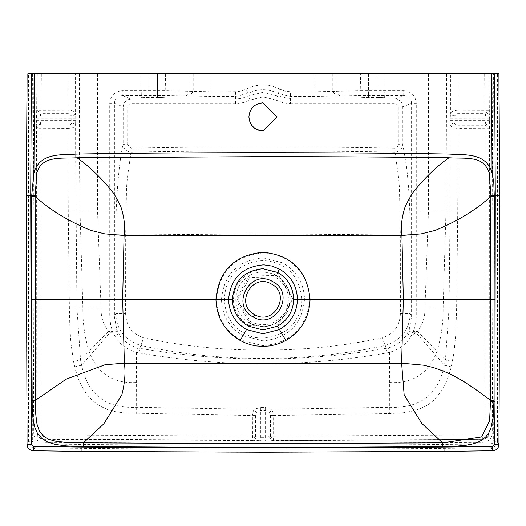 <?xml version="1.0" encoding="UTF-8"?>
<svg xmlns="http://www.w3.org/2000/svg" width="526" height="526" viewBox="0 0 526 526"><rect width="100%" height="100%" fill="white"/><g stroke="black" fill="none" stroke-linecap="round" stroke-linejoin="round"><path stroke-width="0.39" stroke-dasharray="2.63 1.97" d="M377.135 97.481C386.807 97.698 386.807 97.915 377.135 98.132C386.807 97.915 386.807 97.698 377.135 97.481L368.502 97.481C358.824 97.698 358.824 97.915 368.502 98.132L377.135 98.132L377.135 73.804C387.623 73.804 387.623 73.804 377.135 73.804C387.623 73.804 387.623 73.804 377.135 73.804L368.502 73.804L377.135 73.804L377.135 97.481M256.76 436.712L260.423 437.343L265.577 437.343L270.522 436.192L270.522 415.54L269.588 412.41L265.577 410.648L260.423 410.648L256.412 412.41L255.478 415.54L255.478 436.192L256.76 436.712L254.479 440.578L42.922 439.243C39.18 438.894 37.155 436.85 36.833 433.115L33.743 433.141L33.079 252.953L33.868 73.804L28.489 73.804L28.437 441.301C28.792 445.16 30.902 447.291 34.769 447.679L34.834 443.766C102.846 444.963 196.001 445.252 263 445.226L263 452.189C187.979 452.294 111.427 451.808 33.362 450.723L34.769 447.679C102.82 448.875 195.994 449.165 263 449.138C329.993 449.165 423.233 448.875 491.231 447.679C495.097 447.291 497.208 445.167 497.563 441.301L493.644 441.268L494.374 248.962L493.592 73.804L360.132 73.804L360.132 90.735L403.718 90.735L403.718 95.436L394.98 99.066C399.721 99.552 402.331 102.156 402.804 106.89L411.595 103.241L411.595 317.033L409.162 329.697L407.163 333.754C403.396 340.559 397.169 345.253 388.49 347.824L386.189 348.311C345.444 355.366 304.376 358.929 263 358.982C221.624 358.923 180.556 355.366 139.811 348.311L137.51 347.824C128.831 345.247 122.604 340.559 118.837 333.754L116.838 329.697L114.405 317.033L114.405 103.241L123.196 106.89C123.669 102.156 126.279 99.552 131.02 99.066L236.805 99.033L242.558 98.152L248.213 95.936L263 92.3L277.787 95.936L277.787 93.332L290.523 96.462L314.778 96.462L360.132 95.436L403.718 95.436C408.505 95.87 411.135 98.474 411.595 103.241L416.276 103.241L416.25 317.033L415.902 322.162L414.764 327.54L411.076 336.094L417.499 331.4L445.45 360.021L444.398 365.169C438.375 394.546 420.103 408.584 389.588 407.275L272.08 409.267L265.577 407.525L260.423 407.525L253.92 409.267L252.381 415.54L124.813 412.969L115.464 411.667L107.455 409.445L100.742 406.407L94.779 402.436L90.058 398.097L85.962 393.113L82.023 386.774L78.953 380.206L75.803 371.021L73.502 361.415L70.905 343.044L69.873 327.514L69.386 308.394L68.248 211.136L67.907 128.351L36.879 128.199L40.745 125.181L39.851 118.291L41.054 113.346L67.88 113.346L71.727 115.871L71.674 123.123L71.043 124.32L69.642 125.056L40.745 125.181M407.163 333.754L411.076 336.094C406.729 343.905 399.569 349.323 389.588 352.341L386.952 352.907C346.003 360.08 304.679 363.703 263 363.775C221.321 363.703 180.004 360.08 139.048 352.907L136.412 352.341C126.431 349.317 119.264 343.905 114.924 336.094L112.61 331.459L110.749 325.686L109.75 317.033L109.724 103.241L114.405 103.241C114.892 98.52 117.515 95.916 122.282 95.436L131.02 99.066L131.02 103.615L235.484 103.655L243.834 102.557L250.304 100.006L263 96.883L275.696 100.006L277.787 95.936L290.523 99.066L290.523 91.761L314.778 91.761L360.132 90.735L360.132 95.436M250.304 100.006L248.213 95.936L248.213 93.332C258.069 88.493 267.931 88.493 277.787 93.332L279.97 89.164L285.237 91.149L290.523 91.761M368.502 97.481C358.824 97.698 358.824 97.915 368.502 98.132L368.502 73.804L360.376 73.804L368.502 73.804L368.502 97.481M275.696 100.006L283.33 102.846L290.516 103.655L290.523 99.066L394.98 99.066L394.98 103.615L397.229 104.477L398.32 106.936L402.804 106.89L402.857 144.565C402.495 149.029 399.872 151.573 394.993 152.198L398.57 177.288L399.471 187.71L400.319 235.023L400.404 313.581C399.885 325.87 393.869 333.944 382.369 337.797C343.406 346.18 303.614 350.25 263 350.007C222.537 350.263 182.746 346.193 143.631 337.797C132.131 333.944 126.115 325.87 125.596 313.581L125.681 235.023L126.529 187.71L127.43 177.288L131.007 152.198C126.128 151.573 123.505 149.029 123.143 144.565L127.654 144.637L127.686 106.798L128.811 104.444L131.02 103.615M398.32 106.936L398.346 144.637L402.857 144.565L406.578 167.136C408.998 187.434 410.188 209.927 410.135 234.616L400.319 235.023L263 233.833L263 151.041C214.01 151.001 170.01 151.383 131.007 152.198L130.928 148.214L127.654 144.637M398.346 144.637L397.386 147.208L395.072 148.214L394.993 152.198C356.003 151.383 312.003 151.001 263 151.041L263 146.964C213.99 146.912 169.97 147.326 130.928 148.214M263 233.833L125.681 235.023L115.865 234.616C115.457 198.519 119.645 157.136 123.143 144.565L123.196 106.89L127.68 106.936M157.498 73.804L148.865 73.804L157.498 73.804L157.498 97.481C167.176 97.698 167.176 97.915 157.498 98.132C167.176 97.915 167.176 97.698 157.498 97.481L148.865 97.481C139.193 97.698 139.193 97.915 148.865 98.132L157.498 98.132L157.498 73.804M148.865 73.804C138.377 73.804 138.377 73.804 148.865 73.804C138.377 73.804 138.377 73.804 148.865 73.804L148.865 97.481C139.193 97.698 139.193 97.915 148.865 98.132L148.865 73.804M277.117 116.844L263 102.623C254.413 103.464 249.705 108.172 248.883 116.739M27.082 73.804L27.036 79.124M26.3 262.211L27.03 444.345L28.437 441.301L32.356 441.268L33.046 443.03L34.834 443.766M360.132 73.804L211.222 73.804L211.222 91.761L237.502 91.675L242.256 90.742L246.03 89.164C257.345 83.614 268.654 83.614 279.97 89.164M255.478 415.54L252.381 415.54L252.513 440.249L43.244 438.921C39.634 438.447 37.609 436.402 37.162 432.793L36.879 128.199L36.327 120.29L36.656 112.321L36.998 110.355L67.88 110.256C72.825 110.394 75.389 111.762 75.566 114.352L75.547 73.804L211.222 73.804M498.964 79.124L498.918 73.804L493.592 73.804M75.547 73.804L33.868 73.804M37.28 73.804L36.998 110.355L40.857 113.425M40.43 123.972L36.57 126.233L36.833 433.115L41.212 432.76L40.936 125.26M79.347 73.804L79.485 160.095L75.672 160.095L75.586 124.235C75.415 126.832 72.851 128.199 67.907 128.351L67.907 125.26M71.74 122.729L75.586 124.235L75.737 118.284L75.566 114.352L71.727 115.871M211.222 96.462L165.868 95.436L122.282 95.436L122.282 90.735L165.868 90.735L211.222 91.761L211.222 96.462L235.477 96.462L248.213 93.332L246.03 89.164M454.26 122.729L455.24 124.557L457.541 125.241L485.064 125.26L486.149 118.291L484.946 113.346L458.12 113.346L454.273 115.871L454.26 122.729L450.414 124.235C450.585 126.832 453.149 128.199 458.093 128.351L457.752 211.136L456.614 308.407L455.72 335.193L453.964 352.703L451.038 367.911L446.942 380.476L441.163 391.489L434.298 399.753L429.92 403.429L425.212 406.434L415.764 410.365L403.896 412.7L389.996 413.521L273.619 415.54L272.08 409.267L269.588 412.41M454.273 115.871L450.434 114.352L450.263 118.284L450.078 211.077L449.072 308.072L445.45 360.021L452.498 361.415M458.133 73.804L458.12 110.256C453.175 110.394 450.611 111.762 450.434 114.352L450.453 73.804M458.093 125.26L458.093 128.351L489.121 128.199L488.838 432.793L484.788 432.76L482.697 434.87L273.619 436.192L273.619 415.54L270.522 415.54M485.255 125.181L489.121 128.199L489.66 118.271L489.002 110.355L458.12 110.256L458.12 113.346M485.143 113.425L489.002 110.355L488.72 73.804M485.478 114.635L489.344 112.321L489.048 73.804M485.57 123.972L489.43 126.233L489.167 433.115L492.257 433.141C491.705 438.677 488.661 441.741 483.131 442.333L263 443.668L42.869 442.333C37.339 441.741 34.295 438.677 33.743 433.141M36.952 73.804L36.656 112.321L40.522 114.635M42.869 442.333L43.303 434.87L41.212 432.76M256.412 412.41L253.92 409.267L136.412 407.275C105.956 408.63 87.691 394.599 81.602 365.169L80.55 360.021L76.927 308.072L75.672 160.095M255.557 436.389L252.513 440.249L263 440.854L263 445.226C329.986 445.252 423.206 444.963 491.166 443.766L492.934 443.05L493.644 441.268M270.443 436.389L273.487 440.249L273.619 436.192L270.522 436.192M269.24 436.712L271.521 440.578L483.078 439.243C486.82 438.894 488.845 436.85 489.167 433.115L488.838 432.793C488.391 436.402 486.366 438.447 482.756 438.921L482.697 434.87M263 437.343L263 440.854L483.078 439.243L483.131 442.333M118.837 333.754L114.924 336.094L108.501 331.4L80.55 360.021L73.502 361.415M137.51 347.824L136.412 352.341L136.234 413.521M97.448 73.804L97.54 211.077L101.038 308.072C100.821 316.948 103.306 324.726 108.501 331.4L112.61 331.459L116.838 329.697M139.048 352.907L139.811 348.311L140.922 345.497C124.971 340.473 116.568 329.868 115.7 313.674L114.405 317.033L109.75 317.033M428.552 73.804L428.46 211.077L424.962 308.072C425.179 316.948 422.694 324.726 417.499 331.4L413.39 331.459L409.162 329.697M410.135 234.616L410.3 313.674L411.595 317.033L416.25 317.033M388.49 347.824L389.588 352.341L389.766 413.521M400.404 313.581L410.3 313.674C409.432 329.868 401.029 340.473 385.078 345.497L382.369 337.797M386.952 352.907L386.189 348.311L385.078 345.497C344.964 354.195 304.271 358.495 263 358.397C221.887 358.508 181.194 354.208 140.922 345.497L143.631 337.797M115.865 234.616L115.7 313.674L125.596 313.581M240.698 340.046L243.111 335.739C229.257 327.442 222.044 315.304 221.472 299.327L216.436 299.327C219.243 271.133 234.76 255.669 263 252.927L268.727 253.276L275.078 254.518L285.302 258.614C300.806 267.76 308.894 281.338 309.564 299.327C306.763 327.52 291.24 342.991 263 345.727L240.698 340.046C225.194 330.893 217.106 317.323 216.436 299.327L115.694 299.34M395.072 148.214C356.043 147.326 312.017 146.912 263 146.964M290.516 103.655L394.98 103.615M271.37 284.007C291.582 293.962 273.921 326.278 254.63 314.647C234.418 304.692 252.079 272.376 271.37 284.007M263 452.189C338.021 452.294 414.573 451.808 492.638 450.723L491.231 447.679L491.166 443.766M492.638 450.723C496.518 450.348 498.628 448.224 498.97 444.345L497.563 441.301L497.511 73.804M498.97 444.345L499.7 262.362M33.362 450.723L33.362 450.729C29.482 450.348 27.372 448.224 27.03 444.345L27.03 444.352M235.484 103.655L235.477 91.761M314.778 73.804L314.778 96.462M332.807 73.804L332.807 91.32L336.41 96.021M193.193 73.804L193.193 91.32L189.59 96.021M41.054 113.346L41.337 73.804M67.88 113.346L67.867 73.804M255.478 436.192L43.303 434.87M75.737 120.309L36.327 120.29M75.737 118.284L36.34 118.271M114.405 160.095L79.485 160.095L79.998 211.077L68.248 211.136M165.868 73.804L165.868 95.436M109.724 103.241C110.48 95.62 114.668 91.452 122.282 90.735M403.718 90.735C411.332 91.452 415.52 95.62 416.276 103.241M411.595 160.095L450.328 160.095M446.653 73.804L446.002 211.077L457.752 211.136M489.673 120.29L450.263 120.309M489.66 118.271L450.263 118.284M484.663 73.804L484.946 113.346M485.064 125.26L484.788 432.76M492.132 73.804L492.921 257.444L492.257 433.141M74.705 366.852L81.602 365.169L90.511 354.997L89.072 351.329C84.752 337.482 82.681 323.069 82.865 308.072L69.386 308.203M114.405 211.077L79.998 211.077L82.865 308.072L101.038 308.072M411.595 211.077L446.002 211.077L443.135 308.072L456.614 308.203M451.295 366.852L444.398 365.169L435.489 354.997L436.928 351.329C441.248 337.482 443.319 323.069 443.135 308.072L424.962 308.072M265.577 407.525L265.577 440.854M260.423 407.525L260.423 440.854M117.351 330.88L113.202 332.82L109.914 332.767L90.511 354.997C99.052 374.499 114.352 383.664 136.412 382.507M263 358.982L263 410.648M389.588 382.507C411.648 383.664 426.948 374.499 435.489 354.997L416.086 332.767L412.798 332.82L408.649 330.88M263 358.397L263 350.007M263 252.927L263 257.786L282.889 262.915C296.743 271.212 303.956 283.35 304.528 299.327C302.042 324.457 288.202 338.303 263 340.868L243.111 335.739L244.445 333.293C218.698 320.728 217.738 280.036 242.861 266.274C255.597 259.127 268.497 258.825 281.555 265.36C299.189 273.027 307.664 301.904 296.966 317.882C289.3 335.516 260.423 343.991 244.445 333.293M221.472 299.327C223.958 274.197 237.798 260.35 263 257.786M304.528 299.327L410.306 299.34M263 345.727L263 340.868M186.296 95.85L189.906 91.149L189.906 73.804M339.704 95.85L336.094 91.149L336.094 73.804M263 96.883L263 102.623M276.176 275.203C260.791 268.793 248.357 272.435 238.876 286.151C232.466 301.536 236.108 313.969 249.824 323.451C265.209 329.868 277.643 326.219 287.124 312.503C293.534 297.118 289.892 284.684 276.176 275.203M276.038 275.46C289.602 284.842 293.219 297.144 286.867 312.365C277.485 325.936 265.183 329.546 249.962 323.194L235.806 299.971L248.851 276.097L276.038 275.46M275.289 276.827C288.077 285.671 291.483 297.269 285.5 311.616C276.656 324.404 265.058 327.81 250.711 321.827L237.371 299.932L249.659 277.432L275.289 276.827M248.706 325.495L278.517 324.792L292.811 298.623L277.294 273.158C260.607 266.202 247.115 270.16 236.831 285.033C229.875 301.72 233.833 315.212 248.706 325.495L249.824 323.451M32.408 73.804L31.626 245.3L32.356 441.268M384.637 97.81L385.262 73.804M165.624 73.804L165 97.81M140.738 73.804L141.362 97.81M26.524 161.949L26.431 185.468M26.385 199.374L26.372 206.685M361 97.81L360.376 73.804M499.634 206.994L499.476 161.896"/><path stroke-width="0.79" d="M490.87 195.429L494.276 195.389L494.289 196.382L490.87 196.395C476.214 209.782 457.646 221.124 435.166 230.414L421.234 233.873L401.936 235.477C400.621 226.667 401.792 216.784 405.447 205.83L412.082 193.614C424.212 178.34 436.514 166.4 448.974 157.787C465.109 158.997 483.742 154.775 489.298 173.324L490.87 195.429L490.548 400.339L474.998 388.938L463.518 381.357L453.353 375.61L443.78 371.198L433.411 367.562L423.647 365.195L401.621 363.177L403.35 299.327L401.936 235.477L124.064 235.477C125.379 226.667 124.208 216.784 120.553 205.83L113.918 193.614C101.788 178.34 89.486 166.4 77.026 157.787L263 156.656C342.939 156.643 400.325 157.189 448.974 157.787L449.033 154.079C464.53 155.203 485.61 152.205 492.073 172.528L493.769 182.443L494.276 195.389L495.288 195.389L494.631 73.804L263 73.804L263 102.833L277.117 116.95L263 131.066C254.413 130.224 249.712 125.517 248.883 116.95C249.712 108.382 254.413 103.675 263 102.833M248.883 116.739C249.712 125.306 254.413 130.014 263 130.856L277.117 116.844M263 73.804L28.489 73.804M494.289 196.382L493.98 400.365L493.23 417.052L490.968 428L488.904 432.635L485.991 436.659L482.112 439.966L477.805 442.248L473.098 443.839L466.463 445.167L456.87 446.101L442.636 446.613L263 447.593L81.997 446.594L66.131 445.884L55.447 444.444L47.61 441.998L41.764 438.355L37.326 433.029L34.696 426.974L33.066 419.413L32.218 409.149L31.619 299.333L31.724 195.389L26.399 195.376L27.082 73.804L26.3 262.211M493.98 400.365L490.548 400.339L489.588 420.905L481.652 436.928L442.583 442.826L421.727 423.325L404.159 394.816L401.621 363.177L124.379 363.177L122.65 299.327L124.064 235.477L104.766 233.873L90.834 230.414C68.354 221.124 49.786 209.789 35.13 196.395L36.702 173.324C41.685 155.078 61.654 158.773 77.026 157.787L76.967 154.079C125.352 153.197 187.368 152.737 263 152.704C338.639 152.737 400.648 153.197 449.033 154.079M442.636 446.613L442.583 442.826L263 443.681L263 363.177M263 447.593L263 443.681L83.417 442.826L103.806 423.831L121.841 394.816C124.84 383.02 125.688 372.474 124.379 363.177L105.082 364.709L66.131 379.174L35.452 400.339L35.13 196.395L31.711 196.382M83.364 446.613L83.417 442.826L66.572 442.386L56.17 441.321L48.793 439.348L43.231 436.028L39.318 430.945L37.004 424.186L35.775 414.547L35.452 400.339L32.02 400.365M35.13 195.429L31.724 195.389L33.927 172.528C40.397 152.192 61.496 155.209 76.967 154.079M263 235.477L263 152.704M82.069 442.813L81.997 447.067L263 447.882L444.003 447.067L492.573 446.416L492.638 450.729C496.511 450.348 498.622 448.224 498.97 444.352L499.601 195.376L498.918 73.804L494.631 73.804M263 252.263C291.582 255.031 307.269 270.719 310.064 299.327C309.406 317.513 301.306 331.248 285.769 340.519L280.049 343.195L274.736 344.905L269.522 345.937L263 346.391L256.478 345.937L251.264 344.905L245.951 343.195L240.231 340.519C224.694 331.248 216.594 317.513 215.936 299.327C218.731 270.719 234.418 255.031 263 252.263L263 264.9C242.144 266.925 230.671 278.405 228.58 299.327C228.994 312.569 234.964 322.648 246.484 329.559L263 333.786L279.516 329.559L277.675 326.179C287.926 320.058 293.238 311.103 293.613 299.327C293.225 287.525 287.913 278.57 277.675 272.461L263 268.714C244.452 270.509 234.248 280.713 232.387 299.327C232.762 311.103 238.074 320.058 248.325 326.179L263 329.927L277.675 326.179M26.399 195.376L27.03 444.352C27.378 448.224 29.489 450.348 33.362 450.729L81.951 451.38L263 452.196L444.049 451.38L492.638 450.729C496.32 450.552 498.431 448.422 498.97 444.352L499.7 262.158L498.918 73.804M494.381 299.333L297.42 299.327C296.986 286.065 291.01 275.992 279.503 269.115L271.771 266.038L264.387 264.926L263 264.9L263 268.714M271.37 284.007C252.079 272.376 234.418 304.692 254.63 314.647C273.921 326.278 291.582 293.962 271.37 284.007M492.573 446.416L494.657 444.319L498.97 444.352M31.369 73.804L30.712 195.389L31.343 444.319L27.03 444.352C27.227 448.073 29.338 450.203 33.362 450.729L81.951 451.38L263 452.196L444.049 451.38L492.638 450.729M499.7 262.362L499.634 206.994M34.512 73.804L33.927 172.528L36.702 173.324M491.488 73.804L492.073 172.528L489.298 173.324M232.387 299.327L31.619 299.333M32.033 401.305L31.034 401.305M490.548 401.259L494.966 401.305L495.288 195.389L499.601 195.376M31.343 444.319L33.427 446.416L81.997 447.067L81.951 451.38M443.931 442.813L444.049 451.38M263 346.391L263 333.786M285.769 340.519L279.516 329.559C291.036 322.648 297.006 312.569 297.42 299.327L293.613 299.327M246.484 329.559L240.231 340.519M279.503 269.115L277.675 272.461M254.63 314.647L253.315 317.053C275.591 330.63 296.145 293.008 272.685 281.601C250.409 268.023 229.855 305.645 253.315 317.053M494.657 444.319L494.966 401.305M33.427 446.416L33.362 450.729M27.036 79.124L26.524 161.949M26.431 185.468L26.385 199.374M26.372 206.685L27.03 444.352M499.476 161.896L498.964 79.124"/></g></svg>

